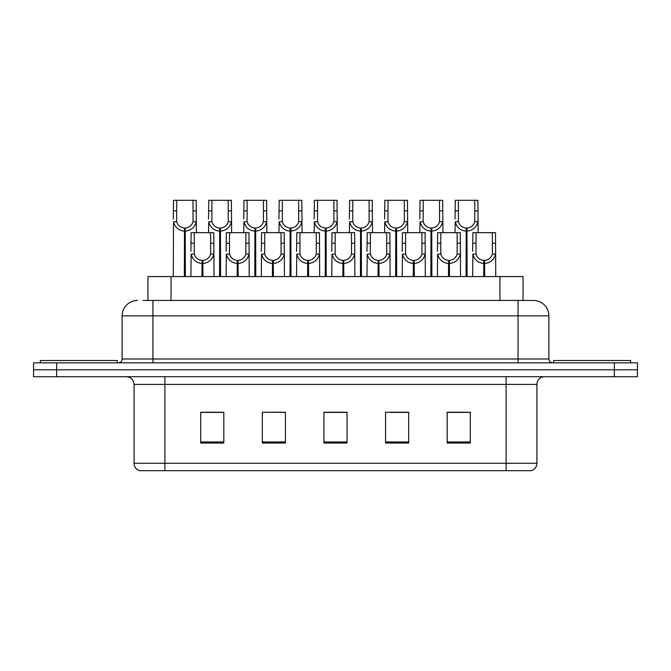 <?xml version="1.0" encoding="UTF-8"?>
<svg xmlns="http://www.w3.org/2000/svg" width="671" height="671" viewBox="0 0 671 671"><rect width="100%" height="100%" fill="white"/><g stroke="black" fill="none" stroke-linecap="round" stroke-linejoin="round"><path stroke-width="1.01" d="M147.947 300.449L147.947 276.569L523.053 276.569L523.053 300.449M536.926 463.292C536.716 466.982 534.862 469.448 531.382 470.681L506.119 470.681L506.119 463.292L536.926 463.292L536.926 384.416A7.7 7.7 0 0 1 544.634 376.708M134.074 463.292L164.881 463.292L164.881 470.681L506.119 470.681L139.618 470.681A7.7 7.7 0 0 1 134.074 463.292L134.074 384.416C133.613 379.736 131.046 377.169 126.366 376.708M56.658 362.843L637.45 362.843L637.45 369.78L33.55 369.78L33.55 376.708L56.658 376.708L56.658 369.78L33.55 369.78L33.55 362.843L56.658 362.843L56.658 369.78L637.45 369.78L637.45 376.708L56.658 376.708M470.296 443.028L470.296 412.22L447.188 412.22L447.188 443.028L470.296 443.028M408.673 443.028L408.673 412.22L385.565 412.22L385.565 443.028L408.673 443.028M223.812 443.028L223.812 412.22L200.704 412.22L200.704 443.028L223.812 443.028M285.435 443.028L285.435 412.22L262.327 412.22L262.327 443.028L285.435 443.028M347.058 443.028L347.058 412.22L323.942 412.22L323.942 443.028L347.058 443.028M460.809 412.38L454.753 412.22M284.722 412.38L278.666 412.22M267.117 412.22L285.435 412.38M214.292 412.38L208.236 412.38M407.985 412.38L401.929 412.38M390.371 412.38L408.673 412.38M337.547 412.22L331.491 412.38M347.058 412.38L323.942 412.38M223.812 412.38L200.704 412.38M470.296 412.38L447.188 412.38M143.359 300.449L533.227 300.449M143.015 300.449L152.946 300.449L152.946 315.856L122.13 315.856L122.13 358.993A3.85 3.85 0 0 1 118.281 362.843M137.538 300.449A15.408 15.408 0 0 0 122.13 315.856M533.462 300.449A15.408 15.408 0 0 1 548.87 315.856L548.87 358.993C549.096 361.334 550.379 362.617 552.719 362.843M201.954 276.569L202.088 260.398C198.13 259.987 195.529 257.899 194.271 254.124L194.305 232.669L213.772 232.669L214.015 276.569M201.954 263.477C196.209 262.831 192.594 259.711 191.109 254.124L190.899 276.569M190.899 251.365L191.143 232.669L194.305 232.669M202.827 276.569L202.827 260.398C206.785 259.987 209.386 257.899 210.644 254.124L210.602 232.669M202.827 260.398L202.961 276.569M202.088 260.398L202.088 276.569M214.015 251.365L213.806 254.124C212.313 259.711 208.706 262.831 202.961 263.477M184.34 276.569L184.483 228.048C180.524 227.637 177.916 225.548 176.666 221.774L176.699 200.319L196.167 200.319L196.402 232.669M184.34 231.126C178.603 230.48 174.988 227.36 173.504 221.774L173.294 276.569M173.294 219.014L173.529 200.319L176.699 200.319M185.221 276.569L185.221 228.048C189.172 227.637 191.78 225.548 193.03 221.774L192.996 200.319M185.221 228.048L185.355 276.569M184.483 228.048L184.483 276.569M196.402 219.014L196.192 221.774C194.707 227.36 191.092 230.48 185.355 231.126M117.358 362.843L117.358 360.537L40.327 360.537L40.327 362.843M630.673 362.843L630.673 360.537L553.642 360.537L553.642 362.843M237.173 276.569L237.308 260.398C233.349 259.987 230.749 257.899 229.49 254.124L229.524 232.669L248.991 232.669L249.226 276.569M237.173 263.477C231.428 262.831 227.813 259.711 226.328 254.124L226.119 276.569M226.119 251.365L226.353 232.669L229.524 232.669M238.046 276.569L238.046 260.398C241.996 259.987 244.605 257.899 245.863 254.124L245.821 232.669M238.046 260.398L238.18 276.569M237.308 260.398L237.308 276.569M249.226 251.365L249.016 254.124C247.532 259.711 243.917 262.831 238.18 263.477M272.384 276.569L272.518 260.398C268.568 259.987 265.959 257.899 264.709 254.124L264.743 232.669L284.21 232.669L284.445 276.569M272.384 263.477C266.647 262.831 263.032 259.711 261.547 254.124L261.338 276.569M261.338 251.365L261.573 232.669L264.743 232.669M273.265 276.569L273.265 260.398C277.215 259.987 279.824 257.899 281.074 254.124L281.04 232.669M273.265 260.398L273.399 276.569M272.518 260.398L272.518 276.569M284.445 251.365L284.236 254.124C282.751 259.711 279.136 262.831 273.399 263.477M307.603 276.569L307.737 260.398C303.787 259.987 301.178 257.899 299.92 254.124L299.962 232.669L319.43 232.669L319.664 276.569M307.603 263.477C301.866 262.831 298.251 259.711 296.767 254.124L296.557 276.569M296.557 251.365L296.792 232.669L299.962 232.669M308.475 276.569L308.475 260.398C312.434 259.987 315.035 257.899 316.293 254.124L316.259 232.669M308.475 260.398L308.61 276.569M307.737 260.398L307.737 276.569M319.664 251.365L319.455 254.124C317.97 259.711 314.355 262.831 308.61 263.477M342.822 276.569L342.956 260.398C339.006 259.987 336.397 257.899 335.139 254.124L335.181 232.669L354.649 232.669L354.884 276.569M342.822 263.477C337.077 262.831 333.47 259.711 331.977 254.124L331.776 276.569M331.776 251.365L332.011 232.669L335.181 232.669M343.695 276.569L343.695 260.398C347.653 259.987 350.254 257.899 351.512 254.124L351.478 232.669M343.695 260.398L343.829 276.569M342.956 260.398L342.956 276.569M354.884 251.365L354.674 254.124C353.189 259.711 349.574 262.831 343.829 263.477M219.56 276.569L219.694 228.048C215.743 227.637 213.135 225.548 211.877 221.774L211.919 200.319L231.386 200.319L231.621 232.669M219.56 231.126C213.823 230.48 210.208 227.36 208.723 221.774L208.513 232.669M208.513 219.014L208.748 200.319L211.919 200.319M220.432 276.569L220.432 228.048C224.391 227.637 226.991 225.548 228.249 221.774L228.215 200.319M220.432 228.048L220.566 276.569M219.694 228.048L219.694 276.569M231.621 219.014L231.411 221.774C229.927 227.36 226.312 230.48 220.566 231.126M254.779 276.569L254.913 228.048C250.962 227.637 248.354 225.548 247.096 221.774L247.138 200.319L266.605 200.319L266.84 232.669M254.779 231.126C249.033 230.48 245.427 227.36 243.942 221.774L243.732 232.669M243.732 219.014L243.967 200.319L247.138 200.319M255.651 276.569L255.651 228.048C259.61 227.637 262.21 225.548 263.468 221.774L263.435 200.319M255.651 228.048L255.785 276.569M254.913 228.048L254.913 276.569M266.84 219.014L266.63 221.774C265.146 227.36 261.531 230.48 255.785 231.126M289.998 276.569L290.132 228.048C286.173 227.637 283.573 225.548 282.315 221.774L282.348 200.319L301.816 200.319L302.051 232.669M289.998 231.126C284.252 230.48 280.637 227.36 279.153 221.774L278.943 232.669M278.943 219.014L279.178 200.319L282.348 200.319M290.87 276.569L290.87 228.048C294.821 227.637 297.429 225.548 298.687 221.774L298.645 200.319M290.87 228.048L291.004 276.569M290.132 228.048L290.132 276.569M302.051 219.014L301.841 221.774C300.356 227.36 296.75 230.48 291.004 231.126M325.217 276.569L325.351 228.048C321.392 227.637 318.792 225.548 317.534 221.774L317.568 200.319L337.035 200.319L337.27 232.669M325.217 231.126C319.471 230.48 315.856 227.36 314.372 221.774L314.162 232.669M314.162 219.014L314.397 200.319L317.568 200.319M326.089 276.569L326.089 228.048C330.04 227.637 332.648 225.548 333.906 221.774L333.864 200.319M326.089 228.048L326.223 276.569M325.351 228.048L325.351 276.569M337.27 219.014L337.06 221.774C335.575 227.36 331.96 230.48 326.223 231.126M378.041 276.569L378.176 260.398C374.217 259.987 371.617 257.899 370.358 254.124L370.392 232.669L389.859 232.669L390.094 276.569M378.041 263.477C372.296 262.831 368.681 259.711 367.196 254.124L366.987 276.569M366.987 251.365L367.222 232.669L370.392 232.669M378.914 276.569L378.914 260.398C382.864 259.987 385.473 257.899 386.731 254.124L386.689 232.669M378.914 260.398L379.048 276.569M378.176 260.398L378.176 276.569M390.094 251.365L389.885 254.124C388.4 259.711 384.793 262.831 379.048 263.477M413.261 276.569L413.395 260.398C409.436 259.987 406.827 257.899 405.578 254.124L405.611 232.669L425.079 232.669L425.313 276.569M413.261 263.477C407.515 262.831 403.9 259.711 402.415 254.124L402.206 276.569M402.206 251.365L402.441 232.669L405.611 232.669M414.133 276.569L414.133 260.398C418.083 259.987 420.692 257.899 421.942 254.124L421.908 232.669M414.133 260.398L414.267 276.569M413.395 260.398L413.395 276.569M425.313 251.365L425.104 254.124C423.619 259.711 420.004 262.831 414.267 263.477M448.471 276.569L448.605 260.398C444.655 259.987 442.046 257.899 440.797 254.124L440.83 232.669L460.298 232.669L460.532 276.569M448.471 263.477C442.734 262.831 439.119 259.711 437.635 254.124L437.425 276.569M437.425 251.365L437.66 232.669L440.83 232.669M449.344 276.569L449.344 260.398C453.302 259.987 455.911 257.899 457.161 254.124L457.127 232.669M449.344 260.398L449.478 276.569M448.605 260.398L448.605 276.569M460.532 251.365L460.323 254.124C458.838 259.711 455.223 262.831 449.478 263.477M483.69 276.569L483.825 260.398C479.874 259.987 477.266 257.899 476.007 254.124L476.049 232.669L495.517 232.669L495.752 276.569M483.69 263.477C477.945 262.831 474.338 259.711 472.854 254.124L472.644 276.569M472.644 251.365L472.879 232.669L476.049 232.669M484.563 276.569L484.563 260.398C488.522 259.987 491.122 257.899 492.38 254.124L492.346 232.669M484.563 260.398L484.697 276.569M483.825 260.398L483.825 276.569M495.752 251.365L495.542 254.124C494.057 259.711 490.442 262.831 484.697 263.477M360.428 276.569L360.562 228.048C356.611 227.637 354.003 225.548 352.753 221.774L352.787 200.319L372.254 200.319L372.489 232.669M360.428 231.126C354.691 230.48 351.076 227.36 349.591 221.774L349.381 232.669M349.381 219.014L349.616 200.319L352.787 200.319M361.308 276.569L361.308 228.048C365.259 227.637 367.867 225.548 369.117 221.774L369.084 200.319M361.308 228.048L361.443 276.569M360.562 228.048L360.562 276.569M372.489 219.014L372.279 221.774C370.795 227.36 367.18 230.48 361.443 231.126M395.647 276.569L395.781 228.048C391.83 227.637 389.222 225.548 387.964 221.774L388.006 200.319L407.473 200.319L407.708 232.669M395.647 231.126C389.91 230.48 386.295 227.36 384.81 221.774L384.6 232.669M384.6 219.014L384.835 200.319L388.006 200.319M396.519 276.569L396.519 228.048C400.478 227.637 403.078 225.548 404.336 221.774L404.303 200.319M396.519 228.048L396.653 276.569M395.781 228.048L395.781 276.569M407.708 219.014L407.498 221.774C406.014 227.36 402.399 230.48 396.653 231.126M430.866 276.569L431 228.048C427.041 227.637 424.441 225.548 423.183 221.774L423.216 200.319L442.684 200.319L442.927 232.669M430.866 231.126C425.12 230.48 421.505 227.36 420.021 221.774L419.811 232.669M419.811 219.014L420.054 200.319L423.216 200.319M431.738 276.569L431.738 228.048C435.697 227.637 438.297 225.548 439.555 221.774L439.522 200.319M431.738 228.048L431.872 276.569M431 228.048L431 276.569M442.927 219.014L442.717 221.774C441.233 227.36 437.618 230.48 431.872 231.126M466.085 276.569L466.219 228.048C462.26 227.637 459.66 225.548 458.402 221.774L458.436 200.319L477.903 200.319L478.138 232.669M466.085 231.126C460.34 230.48 456.725 227.36 455.24 221.774L455.03 232.669M455.03 219.014L455.265 200.319L458.436 200.319M466.957 276.569L466.957 228.048C470.908 227.637 473.516 225.548 474.774 221.774L474.733 200.319M466.957 228.048L467.091 276.569M466.219 228.048L466.219 276.569M478.138 219.014L477.928 221.774C476.444 227.36 472.829 230.48 467.091 231.126M171.055 300.449L171.055 276.569M499.945 300.449L499.945 276.569M506.119 376.708L506.119 384.416L134.074 384.416M536.926 384.416L506.119 384.416L506.119 463.292L164.881 463.292L164.881 376.708M614.342 376.708L614.342 362.843M347.058 441.963L323.942 441.963M285.435 441.963L262.327 441.963M223.812 441.963L200.704 441.963M408.673 441.963L385.565 441.963M470.296 441.963L447.188 441.963M152.946 362.843L152.946 358.993L548.87 358.993M122.13 358.993L152.946 358.993L152.946 315.856L518.054 315.856L518.054 362.843M548.87 315.856L518.054 315.856L518.054 300.449M194.305 243.229L191.143 243.229M194.271 254.124L191.109 254.124M213.806 254.124L210.644 254.124M213.772 243.229L210.602 243.229M176.699 210.879L173.529 210.879M176.666 221.774L173.504 221.774M196.192 221.774L193.03 221.774M196.167 210.879L192.996 210.879M229.524 243.229L226.353 243.229M229.49 254.124L226.328 254.124M249.016 254.124L245.863 254.124M248.991 243.229L245.821 243.229M264.743 243.229L261.573 243.229M264.709 254.124L261.547 254.124M284.236 254.124L281.074 254.124M284.21 243.229L281.04 243.229M299.962 243.229L296.792 243.229M299.92 254.124L296.767 254.124M319.455 254.124L316.293 254.124M319.43 243.229L316.259 243.229M335.181 243.229L332.011 243.229M335.139 254.124L331.977 254.124M354.674 254.124L351.512 254.124M354.649 243.229L351.478 243.229M211.919 210.879L208.748 210.879M211.877 221.774L208.723 221.774M231.411 221.774L228.249 221.774M231.386 210.879L228.215 210.879M247.138 210.879L243.967 210.879M247.096 221.774L243.942 221.774M266.63 221.774L263.468 221.774M266.605 210.879L263.435 210.879M282.348 210.879L279.178 210.879M282.315 221.774L279.153 221.774M301.841 221.774L298.687 221.774M301.816 210.879L298.645 210.879M317.568 210.879L314.397 210.879M317.534 221.774L314.372 221.774M337.06 221.774L333.906 221.774M337.035 210.879L333.864 210.879M370.392 243.229L367.222 243.229M370.358 254.124L367.196 254.124M389.885 254.124L386.731 254.124M389.859 243.229L386.689 243.229M405.611 243.229L402.441 243.229M405.578 254.124L402.415 254.124M425.104 254.124L421.942 254.124M425.079 243.229L421.908 243.229M440.83 243.229L437.66 243.229M440.797 254.124L437.635 254.124M460.323 254.124L457.161 254.124M460.298 243.229L457.127 243.229M476.049 243.229L472.879 243.229M476.007 254.124L472.854 254.124M495.542 254.124L492.38 254.124M495.517 243.229L492.346 243.229M352.787 210.879L349.616 210.879M352.753 221.774L349.591 221.774M372.279 221.774L369.117 221.774M372.254 210.879L369.084 210.879M388.006 210.879L384.835 210.879M387.964 221.774L384.81 221.774M407.498 221.774L404.336 221.774M407.473 210.879L404.303 210.879M423.216 210.879L420.054 210.879M423.183 221.774L420.021 221.774M442.717 221.774L439.555 221.774M442.684 210.879L439.522 210.879M458.436 210.879L455.265 210.879M458.402 221.774L455.24 221.774M477.928 221.774L474.774 221.774M477.903 210.879L474.733 210.879"/></g></svg>
